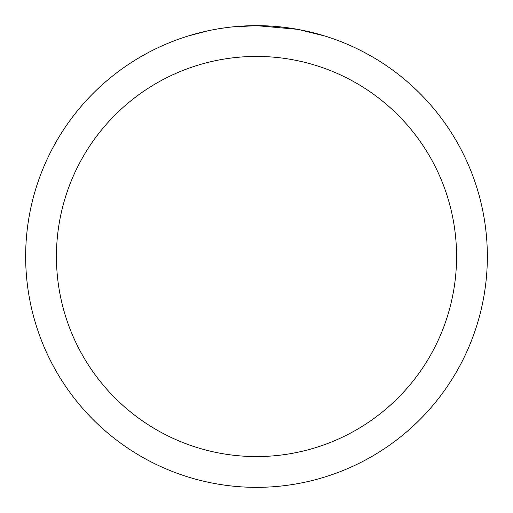 <?xml version="1.0" encoding="UTF-8"?>
<svg xmlns="http://www.w3.org/2000/svg" width="513" height="513" viewBox="0 0 513 513"><rect width="100%" height="100%" fill="white"/><g stroke="black" fill="none" stroke-linecap="round" stroke-linejoin="round"><path stroke-width="0.77" d="M261.104 25.695L264.317 25.785M284.927 27.407L285.901 27.529M297.508 29.324L256.5 25.65A230.85 230.85 0 0 1 487.35 256.5A230.85 230.85 0 0 1 256.5 487.35A230.85 230.85 0 0 1 25.65 256.5A230.85 230.85 0 0 1 256.5 25.65L231.549 27.003M298.598 29.523L325.082 36.077M256.5 56.43A200.07 200.07 0 0 1 456.57 256.5A200.07 200.07 0 0 1 256.5 456.57A200.07 200.07 0 0 1 56.43 256.5A200.07 200.07 0 0 1 256.5 56.43M230.465 27.125L227.65 27.458M187.925 36.077L208.041 30.793M221.206 28.362L227.65 27.465M239.577 26.272L240.853 26.182M221.988 28.247L226.233 27.644"/></g></svg>
